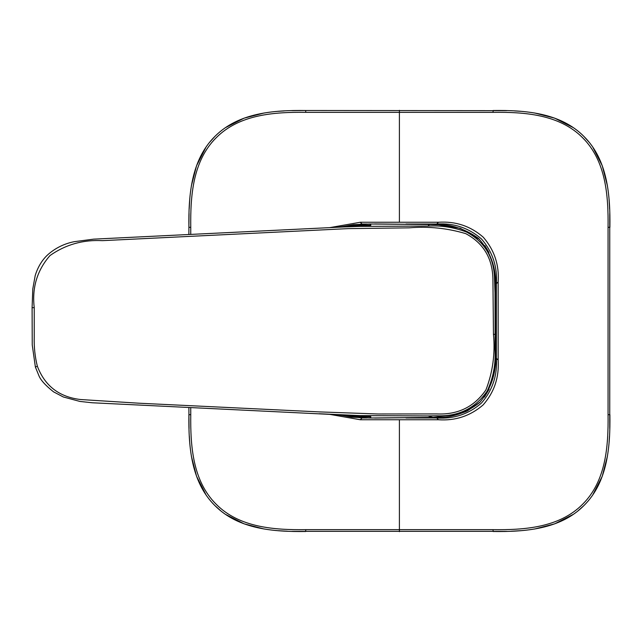 <?xml version="1.0" encoding="UTF-8"?>
<svg xmlns="http://www.w3.org/2000/svg" width="642" height="642" viewBox="0 0 642 642"><rect width="100%" height="100%" fill="white"/><g stroke="black" fill="none" stroke-linecap="round" stroke-linejoin="round"><path stroke-width="0.96" d="M188.876 234.37L188.9 227.316C188.491 195.69 191.003 160.083 214.861 136.457C238.487 112.599 274.086 110.087 305.712 110.504L506.947 110.657M190.738 407.726L190.754 414.684C190.377 445.821 192.68 480.938 216.169 504.235C239.458 527.724 274.591 530.035 305.72 529.65L493.08 529.65C524.209 530.035 559.342 527.724 582.639 504.235C606.12 480.938 608.431 445.821 608.054 414.684L608.054 227.316C608.431 196.179 606.128 161.062 582.639 137.765C559.342 114.276 524.209 111.965 493.08 112.35L305.72 112.35C274.591 111.965 239.458 114.276 216.169 137.765C192.68 161.062 190.377 196.179 190.754 227.316L188.9 227.316L189.053 213.457M189.189 208.995L189.719 199.606M191.364 185.835L196.564 165.692L206.01 147.162M209.573 142.347L214.861 136.457M225.559 127.606L244.096 118.16L264.239 112.968M278.01 111.323L284.31 110.922M291.853 110.657L305.712 110.504L305.72 112.35M189.053 428.551L188.876 407.63M514.499 110.922L520.798 111.323M534.569 112.968L554.712 118.16L573.242 127.606M583.947 136.457L589.228 142.347M592.799 147.162L602.236 165.692L607.436 185.835M609.081 199.606L609.611 208.995M609.748 213.457L609.748 428.551M609.483 436.095L609.081 442.394M607.436 456.165L602.236 476.308L592.799 494.838M583.947 505.543L578.057 510.823M573.242 514.394L554.712 523.84L534.569 529.032M520.798 530.677L511.401 531.215M506.947 531.351L291.853 531.351M287.399 531.215L278.01 530.677M264.239 529.032L244.096 523.84L225.559 514.394M220.752 510.823L214.861 505.543M206.002 494.838L196.564 476.308L191.364 456.165M189.719 442.394L189.326 436.095M305.72 529.65L305.712 531.496C274.086 531.913 238.487 529.401 214.861 505.543C191.003 481.917 188.491 446.31 188.9 414.684L190.754 414.684M190.754 227.316L190.738 234.274M329.482 414.323L360.314 419.748L438.486 419.748C455.379 420.927 470.265 415.984 483.145 404.917C494.276 392.222 499.275 377.271 498.152 360.09L498.152 281.91C499.332 265.018 494.388 250.131 483.322 237.259C470.618 226.128 455.676 221.121 438.486 222.252L360.314 222.252L329.482 227.677M493.08 112.35L493.088 110.504C524.715 110.087 560.322 112.599 583.947 136.457C607.805 160.083 610.317 195.69 609.9 227.316L608.054 227.316M608.054 414.684L609.9 414.684C610.317 446.31 607.805 481.917 583.947 505.543C560.322 529.401 524.715 531.913 493.088 531.496L493.08 529.65M369.8 417.998L432.933 417.412L428.062 415.936L359.921 415.599L370.306 416.281L370.891 416.899L369.8 417.998L339.441 414.86L351.864 417.18L369.8 418.006M370.891 416.899L346.969 415.213M319.09 413.729L359.921 415.599M428.062 415.936L436.696 415.783C458.404 416.698 475.257 408.416 487.246 390.954C493.305 377.793 495.889 363.878 494.998 349.216L495.528 349.746L495.528 292.254L494.998 292.784L495.102 334.346L493.465 334.33C495.279 353.638 492.775 372.159 485.938 389.887C474.261 406.884 457.842 414.901 436.68 413.929L378.13 413.994L319.315 411.899L138.977 403.208L80.619 399.533C59.281 397.053 44.86 385.954 37.356 366.229C34.989 356.84 33.946 347.121 34.243 337.074L34.235 307.662C31.899 287.632 37.156 270.258 50.012 255.54C65.556 244.586 83.043 239.618 102.455 240.654L348.157 228.624L409.066 227.846C428.439 226.209 447.346 228.143 465.771 233.648C483.466 243.182 492.51 258.301 492.912 279.005L493.465 334.33M466.357 411.434L458.123 414.355L432.957 417.412C450.05 418.536 465.643 413.552 479.718 402.47C491.892 388.065 497.165 370.49 495.528 349.746L494.468 369.928L492.823 378.708M369.8 224.002L370.891 225.101L370.306 225.719L359.921 226.401L427.941 226.064L429.482 224.499L369.8 224.002L339.433 227.14L353.501 224.652L369.8 223.994M494.998 349.216L495.102 334.346M370.891 225.101L346.913 226.787M492.711 262.851L493.802 267.802L495.303 282.055L495.528 292.254C497.269 270.635 491.539 252.635 478.346 238.254C463.363 227.645 447.073 223.055 429.482 224.499L374.703 223.954M427.941 226.064C441.279 225.342 454.151 227.34 466.549 232.051C484.686 241.898 494.011 257.418 494.525 278.62L494.998 292.784M341.809 227.019L359.921 226.401M367.031 417.966L362.096 417.966L336.873 414.732M336.865 227.276L362.096 224.034L367.015 224.034M405.985 224.034L436.712 224.034C453.79 222.894 468.708 227.862 481.452 238.944C492.534 251.696 497.51 266.607 496.37 283.692L496.37 358.308C497.51 375.393 492.534 390.304 481.452 403.056C468.708 414.138 453.79 419.106 436.712 417.966L405.985 417.966M399.404 110.32L399.404 222.252M399.404 419.748L399.404 531.68M432.957 417.412L374.703 418.046M37.356 366.229L35.39 367.039L32.244 344.995L32.1 307.662L32.79 288.948L35.198 275.578C38.664 264.191 44.587 257.49 48.471 254.136C55.966 247.756 64.545 243.607 74.223 241.681L93.668 239.145L348.116 226.738M34.235 307.662L32.1 307.662M362.096 417.854L360.314 419.748M360.314 222.252L362.096 224.146M438.486 419.748L436.712 417.966L436.712 417.276M436.712 224.724L436.712 224.034L438.486 222.252M498.152 281.91L496.37 283.692L495.367 283.692M495.367 358.308L496.37 358.308L498.152 360.09M352.956 415.446L350.444 415.35M35.382 367.039L38.769 375.337C40.422 379.847 45.365 385.361 53.583 391.869L63.333 396.981L79.929 401.435L92.223 402.767L348.462 415.278M489.14 389.148L484.389 397.117M480.216 401.98L467.207 411.041M495.528 292.254L495.528 349.746M429.506 224.499L438.614 224.812L460.45 228.335L479.574 239.394M484.903 245.589L488.963 252.483M350.46 226.65L352.964 226.554"/></g></svg>
